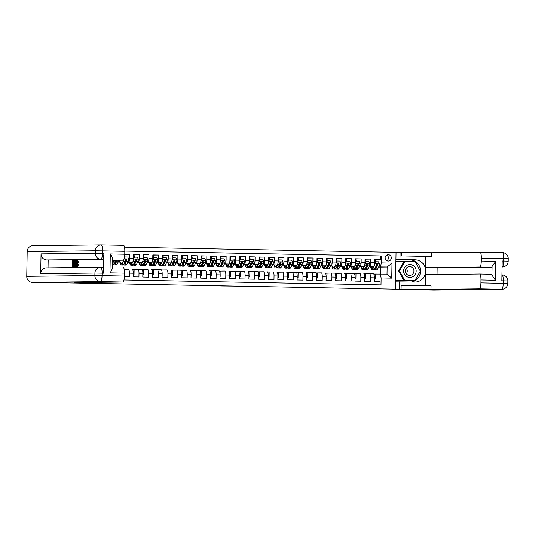 <?xml version="1.0" encoding="UTF-8"?>
<svg xmlns="http://www.w3.org/2000/svg" width="535" height="535" viewBox="0 0 535 535"><rect width="100%" height="100%" fill="white"/><g stroke="black" fill="none" stroke-linecap="round" stroke-linejoin="round"><path stroke-width="0.8" d="M223.309 285.891L207.446 285.717L223.309 285.891M388.296 254.673A3.177 3.09 89.3 0 0 385.153 257.837A3.177 3.09 89.3 0 0 388.276 261.026A3.177 3.09 89.3 0 0 391.326 257.863A3.177 3.09 89.3 0 0 388.296 254.673M264.972 286.727L250.106 286.533L264.972 286.68M86.409 283.269L418.979 289.629L86.409 283.262M237.848 286.165L220.654 285.964L237.848 286.165M240.676 286.212L252.594 286.446L240.676 286.212M374.908 259.335L380.485 259.268L374.701 259.161L374.634 262.779L370.775 262.705A3.966 0.93 91.1 0 1 369.779 266.684L369.056 266.691M365.265 259.147L370.842 259.087L365.051 258.973L364.99 262.598L361.132 262.524A3.966 0.93 91.1 0 1 360.135 266.504L359.406 266.51M355.614 258.967L361.192 258.9L355.407 258.793L355.34 262.411L351.482 262.337A3.966 0.93 91.1 0 1 350.485 266.316L349.763 266.323M345.971 258.779L351.548 258.713L345.757 258.606L345.697 262.224L341.838 262.15A3.966 0.93 91.1 0 1 340.842 266.129L340.113 266.142M336.321 258.599L341.898 258.532L336.114 258.418L336.047 262.043L332.188 261.969A3.966 0.93 91.1 0 1 331.192 265.948L330.469 265.955M326.678 258.412L332.255 258.345L326.464 258.238L326.403 261.856L322.545 261.782A3.966 0.93 91.1 0 1 321.548 265.761L320.826 265.768M317.028 258.224L322.605 258.164L316.82 258.051L316.753 261.675L312.895 261.602A3.966 0.93 91.1 0 1 311.898 265.581L311.176 265.587M307.384 258.044L312.962 257.977L307.17 257.87L307.11 261.488L303.251 261.414A3.966 0.93 91.1 0 1 302.255 265.393L301.533 265.4M297.734 257.857L303.312 257.796L297.527 257.683L297.46 261.301L293.601 261.227A3.966 0.93 91.1 0 1 292.605 265.206L291.883 265.22M288.091 257.676L293.668 257.609L287.877 257.495L287.817 261.12L283.958 261.047A3.966 0.93 91.1 0 1 282.962 265.026L282.239 265.032M278.441 257.489L284.018 257.422L278.233 257.315L278.167 260.933L274.308 260.859A3.966 0.93 91.1 0 1 273.318 264.838L272.589 264.845M268.797 257.302L274.375 257.241L268.583 257.128L268.523 260.752L264.664 260.679A3.966 0.93 91.1 0 1 263.668 264.658L262.946 264.664M259.147 257.121L264.725 257.054L258.94 256.947L258.88 260.565L255.021 260.491A3.966 0.93 91.1 0 1 254.025 264.471L253.296 264.477M249.504 256.934L255.081 256.874L249.29 256.76L249.23 260.378L245.371 260.304A3.966 0.93 91.1 0 1 244.375 264.283L243.652 264.297M239.854 256.753L245.431 256.686L239.647 256.573L239.586 260.197L235.728 260.124A3.966 0.93 91.1 0 1 234.731 264.103L234.002 264.109M230.21 256.566L235.788 256.499L230.003 256.392L229.936 260.01L226.078 259.936A3.966 0.93 91.1 0 1 225.081 263.915L224.359 263.922M220.56 256.379L226.144 256.318L220.353 256.205L220.293 259.829L216.434 259.756A3.966 0.93 91.1 0 1 215.438 263.735L214.709 263.742M210.917 256.198L216.494 256.131L210.71 256.024L210.643 259.642L206.784 259.569A3.966 0.93 91.1 0 1 205.788 263.548L205.065 263.554M201.267 256.011L206.851 255.951L201.06 255.837L200.999 259.455L197.141 259.381A3.966 0.93 91.1 0 1 196.144 263.36L195.415 263.374M191.624 255.83L197.201 255.763L191.416 255.65L191.349 259.274L187.491 259.201A3.966 0.93 91.1 0 1 186.494 263.18L185.772 263.187M181.974 255.643L187.558 255.576L181.766 255.469L181.706 259.087L177.847 259.014A3.966 0.93 91.1 0 1 176.851 262.993L176.122 262.999M172.33 255.456L177.908 255.396L172.123 255.282L172.056 258.907L168.197 258.833A3.966 0.93 91.1 0 1 167.201 262.812L166.479 262.819M162.687 255.275L168.264 255.208L162.473 255.101L162.413 258.719L158.554 258.646A3.966 0.93 91.1 0 1 157.557 262.625L156.829 262.632M153.037 255.088L158.614 255.028L152.829 254.914L152.763 258.532L148.904 258.459A3.966 0.93 91.1 0 1 147.907 262.438L147.185 262.451M143.393 254.907L148.971 254.841L143.179 254.727L143.119 258.351L139.261 258.278A3.966 0.93 91.1 0 1 138.264 262.257L137.535 262.264M133.743 254.72L139.321 254.653L133.536 254.546L133.469 258.164L129.61 258.091A3.966 0.93 91.1 0 1 128.614 262.07L127.892 262.076M124.762 254.526L129.677 254.473L124.762 254.379M124.367 276.702L129.283 276.796L129.35 273.171A3.966 0.93 91.1 0 0 128.5 269.212A3.966 0.93 91.1 0 1 128.5 269.212L124.167 269.265M132.359 269.286L132.352 269.286A3.966 0.93 -88.9 0 0 132.352 269.286A3.966 0.93 -88.9 0 1 133.208 273.245L133.141 276.869L138.933 276.976L138.993 273.358A3.966 0.93 91.1 0 0 138.144 269.399A3.966 0.93 91.1 0 1 138.144 269.399L132.62 269.466M138.15 269.399L141.996 269.473A3.966 0.93 -88.9 0 0 141.996 269.473A3.966 0.93 -88.9 0 1 142.852 273.432L142.791 277.05L148.576 277.163L148.643 273.539A3.966 0.93 91.1 0 0 147.794 269.587A3.966 0.93 91.1 0 1 147.794 269.587L142.27 269.647M151.652 269.66L151.646 269.66A3.966 0.93 -88.9 0 0 151.646 269.66A3.966 0.93 -88.9 0 1 152.502 273.612L152.435 277.237L158.226 277.344L158.286 273.726A3.966 0.93 91.1 0 0 157.437 269.767A3.966 0.93 91.1 0 1 157.437 269.767L151.913 269.834M157.444 269.767L161.289 269.841A3.966 0.93 -88.9 0 0 161.289 269.841A3.966 0.93 -88.9 0 1 162.145 273.8L162.085 277.418L167.87 277.531L167.936 273.913A3.966 0.93 91.1 0 0 167.087 269.954A3.966 0.93 91.1 0 1 167.087 269.954L161.563 270.014M170.946 270.028L170.939 270.028A3.966 0.93 -88.9 0 0 170.939 270.028A3.966 0.93 -88.9 0 1 171.795 273.987L171.728 277.605L177.52 277.718L177.58 274.094A3.966 0.93 91.1 0 0 176.731 270.135A3.966 0.93 91.1 0 1 176.731 270.135L171.207 270.202M176.737 270.135L180.583 270.208A3.966 0.93 -88.9 0 0 180.583 270.208A3.966 0.93 -88.9 0 1 181.439 274.167L181.378 277.792L187.163 277.899L187.23 274.281A3.966 0.93 91.1 0 0 186.381 270.322A3.966 0.93 91.1 0 1 186.381 270.322L180.857 270.382M190.239 270.396L190.233 270.396A3.966 0.93 -88.9 0 0 190.233 270.396A3.966 0.93 -88.9 0 1 191.089 274.355L191.022 277.973L196.813 278.086L196.873 274.462A3.966 0.93 91.1 0 0 196.024 270.509A3.966 0.93 91.1 0 1 196.024 270.509L190.5 270.57M196.031 270.509L199.876 270.583A3.966 0.93 -88.9 0 0 199.876 270.583A3.966 0.93 -88.9 0 1 200.732 274.535L200.672 278.16L206.457 278.267L206.523 274.649A3.966 0.93 91.1 0 0 205.674 270.69A3.966 0.93 91.1 0 1 205.674 270.69L200.15 270.757M209.533 270.763L209.526 270.763A3.966 0.93 -88.9 0 0 209.526 270.763A3.966 0.93 -88.9 0 1 210.382 274.722L210.315 278.34L216.107 278.454L216.167 274.829A3.966 0.93 91.1 0 0 215.317 270.877A3.966 0.93 91.1 0 1 215.317 270.877L209.794 270.937M215.324 270.877L219.169 270.951A3.966 0.93 -88.9 0 0 219.169 270.951A3.966 0.93 -88.9 0 1 220.025 274.91L219.965 278.528L225.75 278.641L225.817 275.017A3.966 0.93 91.1 0 0 224.961 271.058A3.966 0.93 91.1 0 1 224.961 271.058L219.444 271.125M228.82 271.131L228.813 271.131A3.966 0.93 -88.9 0 0 228.813 271.131A3.966 0.93 -88.9 0 1 229.675 275.09L229.609 278.715L235.4 278.822L235.46 275.204A3.966 0.93 91.1 0 0 234.611 271.245A3.966 0.93 91.1 0 1 234.611 271.245L229.087 271.305M234.618 271.245L238.463 271.319A3.966 0.93 -88.9 0 0 238.463 271.319A3.966 0.93 -88.9 0 1 239.319 275.278L239.259 278.895L245.043 279.009L245.11 275.385A3.966 0.93 91.1 0 0 244.254 271.432A3.966 0.93 91.1 0 0 244.248 271.426L238.737 271.492M248.113 271.506L248.106 271.506A3.966 0.93 -88.9 0 0 248.106 271.506A3.966 0.93 -88.9 0 1 248.969 275.458L248.902 279.083L254.693 279.19L254.754 275.572A3.966 0.93 91.1 0 0 253.904 271.613A3.966 0.93 91.1 0 1 253.904 271.613L248.38 271.68M253.911 271.613L257.756 271.686A3.966 0.93 -88.9 0 0 257.756 271.686A3.966 0.93 -88.9 0 1 258.612 275.645L258.552 279.263L264.337 279.377L264.404 275.752A3.966 0.93 91.1 0 0 263.548 271.8A3.966 0.93 91.1 0 1 263.548 271.8L258.024 271.86M267.406 271.874L267.4 271.874A3.966 0.93 -88.9 0 0 267.4 271.874A3.966 0.93 -88.9 0 1 268.262 275.833L268.195 279.451L273.987 279.564L274.047 275.94A3.966 0.93 91.1 0 0 273.198 271.981A3.966 0.93 91.1 0 1 273.198 271.981L267.674 272.048M273.204 271.981L277.05 272.054A3.966 0.93 -88.9 0 0 277.05 272.054A3.966 0.93 -88.9 0 1 277.906 276.013L277.846 279.638L283.63 279.745L283.697 276.127A3.966 0.93 91.1 0 0 282.841 272.168A3.966 0.93 91.1 0 1 282.841 272.168L277.317 272.228M286.7 272.241L286.693 272.241A3.966 0.93 -88.9 0 0 286.693 272.241A3.966 0.93 -88.9 0 1 287.556 276.2L287.489 279.818L293.28 279.932L293.34 276.307A3.966 0.93 91.1 0 0 292.491 272.348A3.966 0.93 91.1 0 1 292.491 272.348L286.967 272.415M292.498 272.355L296.343 272.429A3.966 0.93 -88.9 0 0 296.343 272.429A3.966 0.93 -88.9 0 1 297.199 276.381L297.139 280.006L302.924 280.113L302.991 276.495A3.966 0.93 91.1 0 0 302.135 272.536A3.966 0.93 91.1 0 1 302.135 272.536L296.611 272.603M305.993 272.609L305.987 272.609A3.966 0.93 -88.9 0 0 305.987 272.609A3.966 0.93 -88.9 0 1 306.849 276.568L306.782 280.186L312.574 280.3L312.634 276.675A3.966 0.93 91.1 0 0 311.785 272.723A3.966 0.93 91.1 0 1 311.785 272.723L306.261 272.783M311.791 272.723L315.637 272.796A3.966 0.93 -88.9 0 0 315.637 272.796A3.966 0.93 -88.9 0 1 316.493 276.749L316.432 280.373L322.217 280.487L322.284 276.862A3.966 0.93 91.1 0 0 321.428 272.903A3.966 0.93 91.1 0 1 321.428 272.903L315.904 272.97M325.287 272.977L325.28 272.977A3.966 0.93 -88.9 0 0 325.28 272.977A3.966 0.93 -88.9 0 1 326.143 276.936L326.076 280.561L331.867 280.668L331.927 277.05A3.966 0.93 91.1 0 0 331.078 273.091A3.966 0.93 91.1 0 1 331.078 273.091L325.554 273.151M331.085 273.091L334.93 273.164A3.966 0.93 -88.9 0 0 334.93 273.164A3.966 0.93 -88.9 0 1 335.786 277.123L335.726 280.741L341.511 280.855L341.571 277.23A3.966 0.93 91.1 0 0 340.721 273.271A3.966 0.93 91.1 0 1 340.721 273.271L335.198 273.338M344.58 273.352L344.573 273.352A3.966 0.93 -88.9 0 0 344.573 273.352A3.966 0.93 -88.9 0 1 345.429 277.304L345.369 280.928L351.161 281.036L351.221 277.418A3.966 0.93 91.1 0 0 350.371 273.459A3.966 0.93 91.1 0 1 350.371 273.459L344.848 273.525M350.378 273.459L354.223 273.532A3.966 0.93 -88.9 0 0 354.223 273.532A3.966 0.93 -88.9 0 1 355.079 277.491L355.013 281.109L360.804 281.223L360.864 277.598A3.966 0.93 91.1 0 0 360.015 273.646A3.966 0.93 91.1 0 1 360.015 273.646L354.491 273.706M363.874 273.719L363.867 273.719A3.966 0.93 -88.9 0 0 363.867 273.719A3.966 0.93 -88.9 0 1 364.723 277.672L364.663 281.296L370.447 281.41L370.514 277.785A3.966 0.93 91.1 0 0 369.665 273.826A3.966 0.93 91.1 0 1 369.665 273.826L364.141 273.893M374.634 262.779A3.966 0.93 -88.9 0 1 373.637 266.758L368.996 266.811M364.99 262.598A3.966 0.93 -88.9 0 1 363.994 266.577L359.353 266.631M355.34 262.411A3.966 0.93 -88.9 0 1 354.344 266.39L349.703 266.443M345.697 262.224A3.966 0.93 -88.9 0 1 344.701 266.203L340.059 266.256M336.047 262.043A3.966 0.93 -88.9 0 1 335.05 266.022L330.409 266.076M326.403 261.856A3.966 0.93 -88.9 0 1 325.407 265.835L320.766 265.888M316.753 261.675A3.966 0.93 -88.9 0 1 315.757 265.654L311.116 265.708M307.11 261.488A3.966 0.93 -88.9 0 1 306.114 265.467L301.472 265.52M297.46 261.301A3.966 0.93 -88.9 0 1 296.464 265.28L291.829 265.333M287.817 261.12A3.966 0.93 -88.9 0 1 286.82 265.099L282.179 265.153M278.167 260.933A3.966 0.93 -88.9 0 1 277.177 264.912L272.536 264.965M268.523 260.752A3.966 0.93 -88.9 0 1 267.527 264.731L262.886 264.785M258.88 260.565A3.966 0.93 -88.9 0 1 257.883 264.544L253.242 264.598M249.23 260.378A3.966 0.93 -88.9 0 1 248.233 264.357L243.592 264.41M239.586 260.197A3.966 0.93 -88.9 0 1 238.59 264.176L233.949 264.23M229.936 260.01A3.966 0.93 -88.9 0 1 228.94 263.989L224.299 264.043M220.293 259.829A3.966 0.93 -88.9 0 1 219.297 263.808L214.655 263.862M210.643 259.642A3.966 0.93 -88.9 0 1 209.646 263.621L205.005 263.675M200.999 259.455A3.966 0.93 -88.9 0 1 200.003 263.434L195.362 263.494M191.349 259.274A3.966 0.93 -88.9 0 1 190.353 263.253L185.712 263.307M181.706 259.087A3.966 0.93 -88.9 0 1 180.71 263.066L176.068 263.12M172.056 258.907A3.966 0.93 -88.9 0 1 171.06 262.886L166.418 262.939M162.413 258.719A3.966 0.93 -88.9 0 1 161.416 262.698L156.775 262.752M152.763 258.532A3.966 0.93 -88.9 0 1 151.766 262.511L147.125 262.571M143.119 258.351A3.966 0.93 -88.9 0 1 142.123 262.331L137.482 262.384M133.469 258.164A3.966 0.93 -88.9 0 1 132.473 262.143L127.832 262.197M119.753 260.211A3.966 0.93 91.1 0 1 118.971 261.889L118.242 261.896M123.672 259.923A3.966 0.93 -88.9 0 1 122.829 261.963L118.188 262.016M124.501 247.15L396.054 252.339L395.412 289.047M380.485 259.268L380.545 255.944L381.515 255.937L124.822 251.022M381.515 255.937L381.395 262.879L392.008 263.08L391.747 278.16L381.134 277.959L381.014 284.901L123.98 279.986M113.928 260.277A3.966 0.93 91.1 0 1 113.179 261.775L112.444 261.782L112.43 262.478M380.037 284.887L380.097 281.591L374.306 281.484L374.373 277.859A3.966 0.93 -88.9 0 0 373.524 273.9A3.966 0.93 -88.9 0 0 373.517 273.9L369.672 273.826M129.677 254.473L129.61 258.091M139.321 254.653L139.261 258.278M148.971 254.841L148.904 258.459M158.614 255.028L158.554 258.646M168.264 255.208L168.197 258.833M177.908 255.396L177.847 259.014M187.558 255.576L187.491 259.201M197.201 255.763L197.141 259.381M206.851 255.951L206.784 259.569M216.494 256.131L216.434 259.756M226.144 256.318L226.078 259.936M235.788 256.499L235.728 260.124M245.431 256.686L245.371 260.304M255.081 256.874L255.021 260.491M264.725 257.054L264.664 260.679M274.375 257.241L274.308 260.859M284.018 257.422L283.958 261.047M293.668 257.609L293.601 261.227M303.312 257.796L303.251 261.414M312.962 257.977L312.895 261.602M322.605 258.164L322.545 261.782M332.255 258.345L332.188 261.969M341.898 258.532L341.838 262.15M351.548 258.713L351.482 262.337M361.192 258.9L361.132 262.524M370.842 259.087L370.775 262.705M380.545 255.944L124.822 251.055M380.311 274L380.432 267.065L387.153 266.985L378.7 266.878M380.432 267.065L378.626 267.032M373.784 274.074L387.026 274.127L387.153 266.985L392.008 263.08M124.18 269.352L124.434 272.108M122.201 262.411A6.3 1.471 -88.9 0 1 122.087 261.969L122.408 261.976M132.66 269.52L134.124 269.546L134.038 274.555L133.188 274.535M133.182 274.562L134.038 274.555M131.844 262.598A6.3 1.471 -88.9 0 1 131.73 262.157L131.563 263.187A6.3 1.471 91.1 0 1 130.881 263.862A6.3 1.471 91.1 0 1 129.911 262.177M142.303 269.7L143.775 269.727L143.688 274.736L142.832 274.722M142.832 274.749L143.688 274.736M141.494 262.779A6.3 1.471 -88.9 0 1 141.38 262.337L141.207 263.367A6.3 1.471 91.1 0 1 140.524 264.049A6.3 1.471 91.1 0 1 139.561 262.357M151.953 269.887L153.418 269.914L153.331 274.923L152.482 274.91L153.331 274.923M151.137 262.966A6.3 1.471 -88.9 0 1 151.024 262.524L150.857 263.554A6.3 1.471 91.1 0 1 150.174 264.236A6.3 1.471 91.1 0 1 149.205 262.545M161.597 270.068L163.068 270.101L162.981 275.11L162.125 275.09M162.125 275.117L162.981 275.11M160.788 263.146A6.3 1.471 -88.9 0 1 160.674 262.705L160.5 263.742A6.3 1.471 91.1 0 1 159.818 264.417A6.3 1.471 91.1 0 1 158.855 262.732M171.247 270.255L172.711 270.282L172.624 275.291L171.768 275.278L172.624 275.291M170.431 263.334A6.3 1.471 -88.9 0 1 170.317 262.892L170.15 263.922A6.3 1.471 91.1 0 1 169.468 264.604A6.3 1.471 91.1 0 1 168.498 262.912M180.89 270.442L182.361 270.469L182.274 275.478L181.418 275.458M181.418 275.485L182.274 275.478M180.081 263.514A6.3 1.471 -88.9 0 1 179.967 263.08L179.793 264.109A6.3 1.471 91.1 0 1 179.111 264.785A6.3 1.471 91.1 0 1 178.148 263.1M190.54 270.623L192.005 270.65L191.918 275.659L191.062 275.645L191.918 275.659M189.724 263.701A6.3 1.471 -88.9 0 1 189.611 263.26L189.443 264.29A6.3 1.471 91.1 0 1 188.755 264.972A6.3 1.471 91.1 0 1 187.792 263.28M200.184 270.81L201.655 270.837L201.568 275.846L200.712 275.833M200.712 275.859L201.568 275.846M199.368 263.889A6.3 1.471 -88.9 0 1 199.261 263.447L199.087 264.477A6.3 1.471 91.1 0 1 198.405 265.159A6.3 1.471 91.1 0 1 197.442 263.467M209.834 270.991L211.298 271.024L211.211 276.033L210.355 276.013L211.211 276.033M209.018 264.069A6.3 1.471 -88.9 0 1 208.904 263.628L208.737 264.664A6.3 1.471 91.1 0 1 208.048 265.34A6.3 1.471 91.1 0 1 207.085 263.648M219.477 271.178L220.948 271.205L220.861 276.214L220.005 276.2M220.005 276.227L220.861 276.214M218.661 264.257A6.3 1.471 -88.9 0 1 218.554 263.815L218.38 264.845A6.3 1.471 91.1 0 1 217.698 265.527A6.3 1.471 91.1 0 1 216.735 263.835M229.127 271.359L230.592 271.392L230.505 276.401L229.649 276.381L230.505 276.401M228.311 264.437A6.3 1.471 -88.9 0 1 228.198 264.002L228.519 264.009M238.77 271.546L240.242 271.573L240.155 276.582L239.299 276.568M239.299 276.595L240.155 276.582M237.955 264.624A6.3 1.471 -88.9 0 1 237.848 264.183L237.674 265.213A6.3 1.471 91.1 0 1 236.992 265.895A6.3 1.471 91.1 0 1 236.029 264.203M248.421 271.733L249.885 271.76L249.798 276.769L248.942 276.755M248.942 276.782L249.798 276.769M247.605 264.812A6.3 1.471 -88.9 0 1 247.491 264.37L247.812 264.377M258.064 271.914L259.535 271.94L259.448 276.956L258.592 276.936M258.592 276.963L259.448 276.956M257.248 264.992A6.3 1.471 -88.9 0 1 257.141 264.551L256.967 265.587A6.3 1.471 91.1 0 1 256.285 266.263A6.3 1.471 91.1 0 1 255.315 264.571M267.707 272.101L269.179 272.128L269.092 277.137L268.236 277.123M268.236 277.15L269.092 277.137M266.898 265.179A6.3 1.471 -88.9 0 1 266.784 264.738L267.105 264.745M277.357 272.282L278.829 272.315L278.742 277.324L277.886 277.304M277.886 277.331L278.742 277.324M276.541 265.36A6.3 1.471 -88.9 0 1 276.435 264.925L276.261 265.955A6.3 1.471 91.1 0 1 275.578 266.631A6.3 1.471 91.1 0 1 274.609 264.945M287.001 272.469L288.472 272.496L288.385 277.504L287.529 277.491M287.529 277.518L288.385 277.504M286.192 265.547A6.3 1.471 -88.9 0 1 286.078 265.106L286.399 265.113M296.651 272.656L298.122 272.683L298.035 277.692L297.179 277.678M297.179 277.705L298.035 277.692M295.835 265.734A6.3 1.471 -88.9 0 1 295.728 265.293L295.554 266.323A6.3 1.471 91.1 0 1 294.872 267.005A6.3 1.471 91.1 0 1 293.902 265.313M306.294 272.837L307.765 272.863L307.678 277.879L306.822 277.859M306.822 277.886L307.678 277.879M305.485 265.915A6.3 1.471 -88.9 0 1 305.371 265.474L305.692 265.48M315.944 273.024L317.415 273.051L317.329 278.06L316.473 278.046M316.473 278.073L317.329 278.06M315.128 266.102A6.3 1.471 -88.9 0 1 315.015 265.661L314.847 266.691A6.3 1.471 91.1 0 1 314.165 267.373A6.3 1.471 91.1 0 1 313.196 265.681M325.588 273.204L327.059 273.238L326.972 278.247L326.116 278.227M326.116 278.253L326.972 278.247M335.238 273.392L336.709 273.418L336.615 278.427L335.766 278.414M335.766 278.441L336.615 278.427M334.422 266.47A6.3 1.471 -88.9 0 1 334.308 266.029L334.141 267.059A6.3 1.471 91.1 0 1 333.459 267.741A6.3 1.471 91.1 0 1 332.489 266.049M344.881 273.579L346.352 273.606L346.265 278.615L345.409 278.601M345.409 278.628L346.265 278.615M344.072 266.657A6.3 1.471 -88.9 0 1 343.958 266.216L344.279 266.223M354.531 273.76L356.002 273.786L355.909 278.802L355.059 278.782M355.059 278.809L355.909 278.802M353.715 266.838A6.3 1.471 -88.9 0 1 353.602 266.397L353.434 267.433A6.3 1.471 91.1 0 1 352.752 268.109A6.3 1.471 91.1 0 1 351.783 266.417M364.174 273.947L365.646 273.974L365.559 278.982L364.703 278.969M364.703 278.996L365.559 278.982M363.365 267.025A6.3 1.471 -88.9 0 1 363.252 266.584L363.573 266.59M373.825 274.127L375.289 274.161L375.202 279.17L374.353 279.15M381.134 277.959L380.278 274M374.346 279.176L375.202 279.17M380.398 266.858L381.395 262.879M373.009 267.206A6.3 1.471 -88.9 0 1 372.895 266.764L372.728 267.801A6.3 1.471 91.1 0 1 372.046 268.476A6.3 1.471 91.1 0 1 371.076 266.791M391.747 278.16L387.026 274.127M386.825 260.672A3.177 3.09 89.3 0 0 386.758 255.061M226.673 285.957L222.239 285.991L226.673 285.957M245.184 286.332L239.138 286.245L245.184 286.332M413.14 265.474A6.447 6.273 89.3 0 0 404.534 267.667A6.447 6.273 89.3 0 0 406.674 276.521A6.447 6.273 89.3 0 0 415.28 274.328A6.447 6.273 89.3 0 0 413.14 265.474M411.85 267.219A4.414 4.293 89.3 0 0 405.49 269.841A4.414 4.293 89.3 0 0 409.683 275.418A4.414 4.293 89.3 0 0 411.85 267.219M414.953 280.373L403.611 280.186L398.568 270.81L403.938 261.635L415.28 261.822L420.323 271.198L414.953 280.373L404.54 280.173L399.491 270.797L404.861 261.622M403.611 280.186L404.54 280.173M398.568 270.81L399.491 270.797M406.266 268.262A4.414 4.293 -90.7 0 1 406.326 273.813M77.087 260.512L77.863 260.525L78.364 262.25L77.394 262.417L77.067 261.2L76.592 263.521L76.98 265.928L77.588 264.631L76.986 266.617C76.565 266.463 76.365 265.434 76.398 263.528C76.438 261.695 76.665 260.692 77.087 260.512L77.595 262.237L77.381 264.658M77.394 264.437L78.357 264.644L77.756 266.631L76.986 266.617M76.003 265.775L75.923 266.577L74.94 266.564L75.596 260.605L76.264 266.55L75.93 264.725L75.341 264.731L74.94 266.564M75.816 260.605L76.592 260.619L76.639 261.227M73.542 260.632L73.529 261.314L72.747 261.327L72.713 263.16L73.442 263.146L73.435 263.835L72.7 263.842L72.666 265.902L73.489 265.895L73.476 266.584L74.245 266.597L73.228 266.611L72.459 266.59L72.559 260.639L73.843 260.632M73.83 261.334L73.489 263.146M73.435 263.835L73.79 263.842L73.435 265.895M103.543 273.198L102.098 273.171A5.952 1.391 -88.9 0 0 100.821 267.233L102.259 267.259A5.952 1.391 91.1 0 1 102.265 267.259A5.952 1.391 91.1 0 1 103.543 273.198L103.89 253.356A5.952 1.391 91.1 0 1 102.399 259.328L46.726 259.93A5.952 5.791 -90.7 0 1 41.041 253.864L40.693 273.706A5.952 5.791 -90.7 0 1 46.418 267.861L100.64 267.233A5.952 5.791 89.3 0 0 94.916 273.077L40.693 273.706M48.036 267.848L48.177 259.957L102.399 259.328M75.114 266.57L73.743 266.577L73.843 260.625L74.76 261.127L74.933 263.554C74.9 265.46 74.673 266.463 74.238 266.57L73.743 266.577M74.358 260.619L75.335 260.719L75.535 261.16L74.76 261.127M58.389 282.727L86.316 283.262L94.427 283.169L74.459 282.607L122.889 282.045L100.56 281.617L32.434 282.413L58.389 282.727M94.427 283.169L94.441 282.38M112.256 267.781C112.317 269.172 111.554 270.864 109.969 272.877L110.297 253.924L124.769 254.205L124.815 251.276L102.486 250.848L102.446 253.329L103.89 253.356M124.769 254.205A5.952 1.391 91.1 0 1 123.271 260.171L112.477 259.963M112.47 260.298L123.271 260.171M41.041 253.864L95.263 253.236L95.31 250.754L102.486 250.848A5.952 1.391 -88.9 0 0 101.209 244.916L123.531 245.338A5.952 1.391 91.1 0 1 123.545 245.338A5.952 1.391 91.1 0 1 124.815 251.276M32.434 282.413A5.952 5.791 -90.7 0 1 26.75 276.348L27.185 251.544A5.952 5.791 -90.7 0 1 32.902 245.705L101.028 244.91A5.952 5.791 89.3 0 0 95.31 250.754L27.185 251.544M123.157 267.212L123.15 267.212A5.952 1.391 91.1 0 1 123.157 267.212A5.952 1.391 91.1 0 1 124.434 273.151L109.969 272.877M26.75 276.348L94.876 275.558L94.916 273.077L102.098 273.171L102.051 275.652L124.387 276.08L124.434 273.151M124.387 276.08A5.952 1.391 91.1 0 1 122.889 282.045M48.177 259.957L46.726 259.93M110.297 253.924C111.815 255.991 112.517 257.736 112.403 259.147M73.476 266.584L72.459 266.59M72.7 263.842L73.476 263.855M73.442 263.146L73.803 263.153M72.747 261.327L73.516 261.341M73.95 265.888L74.572 265.46L74.739 263.548L74.311 261.307L73.95 265.888M74.238 266.57L75.014 266.584M74.933 263.554L75.275 263.561M74.031 261.307L74.405 261.314M75.582 262.391L75.408 264.043L75.883 264.036L75.769 262.397M75.147 266.564L75.923 266.577M75.341 264.731L75.937 264.738M76.592 263.521L77.361 263.534M77.595 262.237L78.364 262.25M77.588 264.631L78.357 264.644M396.054 252.346L431.638 252.727L480.069 252.159A5.952 1.391 -88.9 0 1 480.082 252.159L502.412 252.587A5.952 1.391 91.1 0 1 502.412 252.587A5.952 5.952 0 0 1 508.25 258.646L481.353 258.097A5.952 1.391 -88.9 0 0 480.082 252.159L502.398 252.587A5.952 1.391 91.1 0 1 503.689 258.525L503.642 261.006L502.198 260.98L501.85 280.822L503.301 280.848L503.254 283.329A5.952 1.391 91.1 0 1 501.763 289.295L479.427 288.867A5.952 1.391 -88.9 0 0 480.925 282.901L507.815 283.45A5.952 5.952 0 0 1 501.93 289.295A5.952 5.791 89.3 0 1 501.763 289.295L433.638 290.084L413.475 289.702L391.339 289.101L431.003 289.428L479.427 288.867M395.539 281.858L414.672 282.099A11.161 10.854 89.3 0 0 425.72 270.984A11.161 10.854 89.3 0 0 415.06 259.783L399.966 259.488L400.093 252.299M399.578 281.811L399.451 289.007M479.708 274.04L491.264 274.261A5.952 1.391 91.1 0 1 491.27 274.261A5.952 1.391 91.1 0 1 491.946 275.05L492.093 266.41L495.778 261.301L495.443 280.253L480.972 279.972A5.952 1.391 -88.9 0 0 479.694 274.034L425.465 274.669L425.271 285.837M437.048 274.535L437.162 267.841L425.586 267.62L479.808 266.992A5.952 1.391 -88.9 0 0 481.306 261.026L495.778 261.301M425.786 256.365L401.671 255.904L431.578 256.298L425.786 256.365L425.586 267.62M480.972 279.972L480.925 282.901M479.694 274.034A5.952 1.391 -88.9 0 0 479.688 274.034L491.27 274.261M501.93 289.295L433.811 290.09A5.952 5.791 -90.7 0 1 433.638 290.084M395.927 259.535L399.966 259.488M481.353 258.097L481.306 261.026M492.093 266.41A5.952 1.391 91.1 0 1 491.384 267.212L479.808 266.992M437.162 267.841L491.384 267.212M401.089 289.034L401.15 285.463L431.063 285.857L431.003 289.428M495.443 280.253L491.946 275.05M395.927 259.575L409.87 259.843A11.161 10.854 -90.7 0 1 411.315 282.039M395.566 280.307L414.886 280.674L420.423 271.205L415.22 261.528L395.9 261.16M414.672 261.809L395.9 261.18M414.525 261.541L415.22 261.528M114.022 260.277A2.628 0.615 91.1 0 1 113.801 261.006L112.403 263.922M118.877 260.224A2.628 0.615 91.1 0 1 118.623 261.1L117.205 264.063A7.59 1.772 91.1 0 1 116.383 264.878L114.55 264.845A7.59 1.772 -88.9 0 0 115.373 264.022L116.79 261.067A2.628 0.615 -88.9 0 0 117.031 260.244M115.54 262.284A6.3 1.471 91.1 0 1 115.373 261.588M115.868 260.257A2.628 0.615 91.1 0 1 115.634 261.04L114.216 264.002A7.59 1.772 91.1 0 1 113.393 264.818L112.39 264.798M113.982 264.417A7.59 1.772 -88.9 0 0 114.55 264.845M112.444 261.796A6.3 1.471 -88.9 0 0 112.551 262.224M116.516 260.251L115.259 262.872A6.3 1.471 91.1 0 1 114.577 263.554A6.3 1.471 91.1 0 1 114.443 263.528M123.772 259.783A2.628 0.615 91.1 0 1 123.451 261.194L122.027 264.15A7.59 1.772 91.1 0 1 121.204 264.972A7.59 1.772 91.1 0 1 119.86 261.996M122.415 261.963L121.913 262.999A6.3 1.471 91.1 0 1 121.231 263.681A6.3 1.471 91.1 0 1 120.268 261.989M124.568 256.927L127.718 256.981L128.654 258.98A2.628 0.615 91.1 0 1 128.273 261.287L126.855 264.243A7.59 1.772 91.1 0 1 126.033 265.059L124.2 265.026A7.59 1.772 -88.9 0 0 125.023 264.21L126.441 261.247A2.628 0.615 -88.9 0 0 126.775 259.689L126.22 259.087L125.618 259.669A2.628 0.615 91.1 0 1 125.284 261.227L123.866 264.19A7.59 1.772 91.1 0 1 123.037 265.006L121.204 264.972M124.695 256.927A3.123 0.729 -88.9 0 0 124.648 256.232M125.19 262.464A6.3 1.471 91.1 0 1 125.023 261.769M124.829 256.92L124.448 257.669M123.625 264.598A7.59 1.772 -88.9 0 0 124.2 265.026M126.775 259.689L124.902 263.06A6.3 1.471 91.1 0 1 124.22 263.735A6.3 1.471 91.1 0 1 124.093 263.708M133.275 264.785A7.59 1.772 -88.9 0 0 133.844 265.213L135.676 265.246A7.59 1.772 91.1 0 0 136.499 264.43L137.916 261.468A2.628 0.615 91.1 0 0 138.297 259.167L137.368 257.161L134.472 257.108L133.476 259.074A2.628 0.615 91.1 0 1 133.095 261.374L131.677 264.337A7.59 1.772 91.1 0 1 130.854 265.153A7.59 1.772 91.1 0 1 129.51 262.177M134.338 257.108A3.123 0.729 -88.9 0 0 133.676 254.707A3.123 0.729 -88.9 0 0 133.67 254.707L133.67 254.707M134.833 262.652A6.3 1.471 91.1 0 1 134.666 261.956M133.462 258.512L134.472 257.108M133.844 265.213A7.59 1.772 -88.9 0 0 134.666 264.397L136.084 261.434A2.628 0.615 -88.9 0 0 136.425 259.876L135.863 259.268L135.268 259.856A2.628 0.615 91.1 0 1 134.927 261.414L133.509 264.37A7.59 1.772 91.1 0 1 132.687 265.186L130.854 265.153M136.425 259.876L134.552 263.24A6.3 1.471 91.1 0 1 133.87 263.922A6.3 1.471 91.1 0 1 133.737 263.895M142.919 264.965A7.59 1.772 -88.9 0 0 143.494 265.393L145.326 265.434A7.59 1.772 91.1 0 0 146.149 264.611L147.566 261.655A2.628 0.615 91.1 0 0 147.941 259.348L147.011 257.348L144.122 257.295L143.119 259.261A2.628 0.615 91.1 0 1 142.745 261.561L141.32 264.524A7.59 1.772 91.1 0 1 140.498 265.34A7.59 1.772 91.1 0 1 139.154 262.364M143.989 257.295A3.123 0.729 -88.9 0 0 143.326 254.894A3.123 0.729 -88.9 0 0 143.32 254.894L143.32 254.894M144.483 262.839A6.3 1.471 91.1 0 1 144.316 262.137M143.106 258.693L144.122 257.295M143.494 265.393A7.59 1.772 -88.9 0 0 144.316 264.578L145.734 261.622A2.628 0.615 -88.9 0 0 146.068 260.057L145.513 259.455L144.911 260.037A2.628 0.615 91.1 0 1 144.577 261.595L143.159 264.558A7.59 1.772 91.1 0 1 142.33 265.373L140.498 265.34M146.068 260.057L144.196 263.427A6.3 1.471 91.1 0 1 143.514 264.109A6.3 1.471 91.1 0 1 143.387 264.076M152.569 265.153A7.59 1.772 -88.9 0 0 153.137 265.581L154.969 265.614A7.59 1.772 91.1 0 0 155.792 264.798L157.21 261.836A2.628 0.615 91.1 0 0 157.591 259.535L156.661 257.536L153.766 257.475L152.769 259.442A2.628 0.615 91.1 0 1 152.388 261.749L150.97 264.705A7.59 1.772 91.1 0 1 150.148 265.52A7.59 1.772 91.1 0 1 148.804 262.551M153.632 257.475A3.123 0.729 -88.9 0 0 152.97 255.075A3.123 0.729 -88.9 0 0 152.963 255.075L152.963 255.075M154.127 263.019A6.3 1.471 91.1 0 1 153.96 262.324M152.756 258.88L153.766 257.475M153.137 265.581A7.59 1.772 -88.9 0 0 153.96 264.765L155.377 261.802A2.628 0.615 -88.9 0 0 155.718 260.244L155.157 259.635L154.561 260.224A2.628 0.615 91.1 0 1 154.22 261.782L152.803 264.738A7.59 1.772 91.1 0 1 151.98 265.561L150.148 265.52M155.718 260.244L153.846 263.615A6.3 1.471 91.1 0 1 153.164 264.29A6.3 1.471 91.1 0 1 153.03 264.263M162.212 265.34A7.59 1.772 -88.9 0 0 162.787 265.768L164.619 265.801A7.59 1.772 91.1 0 0 165.442 264.986L166.86 262.023A2.628 0.615 91.1 0 0 167.234 259.722L166.305 257.716L163.416 257.663L162.413 259.629A2.628 0.615 91.1 0 1 162.038 261.929L160.614 264.892A7.59 1.772 91.1 0 1 159.791 265.708A7.59 1.772 91.1 0 1 158.447 262.732M163.282 257.663A3.123 0.729 -88.9 0 0 162.62 255.262A3.123 0.729 -88.9 0 0 162.613 255.262L162.613 255.262M163.777 263.207A6.3 1.471 91.1 0 1 163.61 262.511M162.399 259.06L163.416 257.663M162.787 265.768A7.59 1.772 -88.9 0 0 163.61 264.945L165.027 261.989A2.628 0.615 -88.9 0 0 165.362 260.431L164.807 259.823L164.205 260.405A2.628 0.615 91.1 0 1 163.87 261.963L162.446 264.925A7.59 1.772 91.1 0 1 161.624 265.741L159.791 265.708M165.362 260.431L163.489 263.795A6.3 1.471 91.1 0 1 162.807 264.477A6.3 1.471 91.1 0 1 162.68 264.45M171.862 265.52A7.59 1.772 -88.9 0 0 172.43 265.948L174.263 265.982A7.59 1.772 91.1 0 0 175.085 265.166L176.503 262.21A2.628 0.615 91.1 0 0 176.884 259.903L175.955 257.903L173.059 257.843L172.063 259.809A2.628 0.615 91.1 0 1 171.681 262.117L170.264 265.072A7.59 1.772 91.1 0 1 169.441 265.895A7.59 1.772 91.1 0 1 168.097 262.919M172.925 257.85A3.123 0.729 -88.9 0 0 172.263 255.442A3.123 0.729 -88.9 0 0 172.257 255.442L172.257 255.442M173.42 263.387A6.3 1.471 91.1 0 1 173.253 262.692M172.049 259.248L173.059 257.843M172.43 265.948A7.59 1.772 -88.9 0 0 173.253 265.133L174.671 262.17A2.628 0.615 -88.9 0 0 175.012 260.612L174.45 260.01L173.855 260.592A2.628 0.615 91.1 0 1 173.514 262.15L172.096 265.113A7.59 1.772 91.1 0 1 171.274 265.928L169.441 265.895M175.012 260.612L173.139 263.982A6.3 1.471 91.1 0 1 172.457 264.658A6.3 1.471 91.1 0 1 172.323 264.631M181.505 265.708A7.59 1.772 -88.9 0 0 182.074 266.136L183.913 266.169A7.59 1.772 91.1 0 0 184.736 265.353L186.153 262.391A2.628 0.615 91.1 0 0 186.528 260.09L185.598 258.084L182.709 258.03L181.706 259.997A2.628 0.615 91.1 0 1 181.332 262.297L179.907 265.26A7.59 1.772 91.1 0 1 179.085 266.076A7.59 1.772 91.1 0 1 177.74 263.1M182.575 258.03A3.123 0.729 -88.9 0 0 181.913 255.63A3.123 0.729 -88.9 0 0 181.907 255.63L181.907 255.63M183.07 263.574A6.3 1.471 91.1 0 1 182.903 262.879M181.693 259.435L182.709 258.03M182.074 266.136A7.59 1.772 -88.9 0 0 182.903 265.313L184.321 262.357A2.628 0.615 -88.9 0 0 184.655 260.799L184.1 260.191L183.498 260.779A2.628 0.615 91.1 0 1 183.164 262.337L181.739 265.293A7.59 1.772 91.1 0 1 180.917 266.109L179.085 266.076M184.655 260.799L182.783 264.163A6.3 1.471 91.1 0 1 182.101 264.845A6.3 1.471 91.1 0 1 181.974 264.818M191.155 265.888A7.59 1.772 -88.9 0 0 191.724 266.316L193.556 266.356A7.59 1.772 91.1 0 0 194.379 265.534L195.797 262.578A2.628 0.615 91.1 0 0 196.178 260.271L195.248 258.271L192.353 258.218L191.356 260.184A2.628 0.615 91.1 0 1 190.975 262.484L189.557 265.447A7.59 1.772 91.1 0 1 188.735 266.263A7.59 1.772 91.1 0 1 187.39 263.287M192.219 258.218A3.123 0.729 -88.9 0 0 191.557 255.817A3.123 0.729 -88.9 0 0 191.55 255.817L191.55 255.817M192.714 263.762A6.3 1.471 91.1 0 1 192.547 263.06M191.343 259.615L192.353 258.218M191.724 266.316A7.59 1.772 -88.9 0 0 192.547 265.5L193.964 262.545A2.628 0.615 -88.9 0 0 194.305 260.98L193.744 260.378L193.142 260.96A2.628 0.615 91.1 0 1 192.807 262.518L191.39 265.48A7.59 1.772 91.1 0 1 190.567 266.296L188.735 266.263M194.305 260.98L192.433 264.35A6.3 1.471 91.1 0 1 191.751 265.032A6.3 1.471 91.1 0 1 191.617 264.999M200.799 266.076A7.59 1.772 -88.9 0 0 201.367 266.504L203.206 266.537A7.59 1.772 91.1 0 0 204.029 265.721L205.447 262.759A2.628 0.615 91.1 0 0 205.821 260.458L204.892 258.452L202.003 258.398L200.999 260.364A2.628 0.615 91.1 0 1 200.625 262.672L199.201 265.627A7.59 1.772 91.1 0 1 198.378 266.443A7.59 1.772 91.1 0 1 197.034 263.474M201.869 258.398A3.123 0.729 -88.9 0 0 201.207 255.998A3.123 0.729 -88.9 0 0 201.2 255.998L201.2 255.998M202.364 263.942A6.3 1.471 91.1 0 1 202.197 263.247M200.986 259.803L202.003 258.398M201.367 266.504A7.59 1.772 -88.9 0 0 202.19 265.688L203.614 262.725A2.628 0.615 -88.9 0 0 203.949 261.167L203.394 260.558L202.792 261.147A2.628 0.615 91.1 0 1 202.457 262.705L201.033 265.661A7.59 1.772 91.1 0 1 200.21 266.483L198.378 266.443M203.949 261.167L202.076 264.537A6.3 1.471 91.1 0 1 201.394 265.213A6.3 1.471 91.1 0 1 201.267 265.186M210.449 266.263A7.59 1.772 -88.9 0 0 211.017 266.691L212.85 266.724A7.59 1.772 91.1 0 0 213.672 265.908L215.09 262.946A2.628 0.615 91.1 0 0 215.471 260.645L214.542 258.639L211.646 258.586L210.65 260.552A2.628 0.615 91.1 0 1 210.268 262.852L208.851 265.815A7.59 1.772 91.1 0 1 208.028 266.631A7.59 1.772 91.1 0 1 206.684 263.655M211.512 258.586A3.123 0.729 -88.9 0 0 210.85 256.185A3.123 0.729 -88.9 0 0 210.843 256.185L210.843 256.185M212.007 264.129A6.3 1.471 91.1 0 1 211.84 263.427M210.636 259.983L211.646 258.586M211.017 266.691A7.59 1.772 -88.9 0 0 211.84 265.868L213.258 262.912A2.628 0.615 -88.9 0 0 213.599 261.354L213.037 260.746L212.435 261.327A2.628 0.615 91.1 0 1 212.101 262.886L210.683 265.848A7.59 1.772 91.1 0 1 209.86 266.664L208.028 266.631M213.599 261.354L211.726 264.718A6.3 1.471 91.1 0 1 211.044 265.4A6.3 1.471 91.1 0 1 210.91 265.373M220.092 266.443A7.59 1.772 -88.9 0 0 220.661 266.871L222.493 266.905A7.59 1.772 91.1 0 0 223.322 266.089L224.74 263.133A2.628 0.615 91.1 0 0 225.115 260.826L224.185 258.826L221.296 258.766L220.293 260.732A2.628 0.615 91.1 0 1 219.918 263.039L218.494 265.995A7.59 1.772 91.1 0 1 217.671 266.818A7.59 1.772 91.1 0 1 216.327 263.842M221.162 258.773A3.123 0.729 -88.9 0 0 220.5 256.365A3.123 0.729 -88.9 0 0 220.494 256.365L220.494 256.365M221.657 264.31A6.3 1.471 91.1 0 1 221.49 263.615M220.28 260.171L221.296 258.766M220.661 266.871A7.59 1.772 -88.9 0 0 221.483 266.055L222.908 263.093A2.628 0.615 -88.9 0 0 223.242 261.535L222.68 260.926L222.085 261.515A2.628 0.615 91.1 0 1 221.751 263.073L220.326 266.035A7.59 1.772 91.1 0 1 219.504 266.851L217.671 266.818M223.242 261.535L221.37 264.905A6.3 1.471 91.1 0 1 220.687 265.581A6.3 1.471 91.1 0 1 220.56 265.554M229.742 266.631A7.59 1.772 -88.9 0 0 230.311 267.059L232.143 267.092A7.59 1.772 91.1 0 0 232.966 266.276L234.383 263.314A2.628 0.615 91.1 0 0 234.765 261.013L233.835 259.007L230.939 258.953L229.943 260.92A2.628 0.615 91.1 0 1 229.562 263.22L228.144 266.183A7.59 1.772 91.1 0 1 227.321 266.998A7.59 1.772 91.1 0 1 225.977 264.022M228.525 263.996L228.03 265.032A6.3 1.471 91.1 0 1 227.342 265.708A6.3 1.471 91.1 0 1 226.379 264.022M230.806 258.953A3.123 0.729 -88.9 0 0 230.144 256.553A3.123 0.729 -88.9 0 0 230.137 256.553L230.137 256.553M231.301 264.497A6.3 1.471 91.1 0 1 231.133 263.802M229.93 260.358L230.939 258.953M230.311 267.059A7.59 1.772 -88.9 0 0 231.133 266.236L232.551 263.28A2.628 0.615 -88.9 0 0 232.892 261.722L232.33 261.113L231.729 261.695A2.628 0.615 91.1 0 1 231.394 263.26L229.976 266.216A7.59 1.772 91.1 0 1 229.154 267.032L227.321 266.998M232.892 261.722L231.02 265.086A6.3 1.471 91.1 0 1 230.338 265.768A6.3 1.471 91.1 0 1 230.204 265.741M239.386 266.811A7.59 1.772 -88.9 0 0 239.954 267.239L241.787 267.279A7.59 1.772 91.1 0 0 242.609 266.457L244.034 263.501A2.628 0.615 91.1 0 0 244.408 261.194L243.478 259.194L240.583 259.141L239.586 261.107A2.628 0.615 91.1 0 1 239.205 263.407L237.787 266.37A7.59 1.772 91.1 0 1 236.965 267.186A7.59 1.772 91.1 0 1 235.621 264.21M240.456 259.141A3.123 0.729 -88.9 0 0 239.794 256.74A3.123 0.729 -88.9 0 0 239.787 256.74L239.787 256.74M240.951 264.685A6.3 1.471 91.1 0 1 240.783 263.982M239.573 260.538L240.583 259.141M239.954 267.239A7.59 1.772 -88.9 0 0 240.777 266.423L242.201 263.467A2.628 0.615 -88.9 0 0 242.536 261.903L241.974 261.301L241.379 261.882A2.628 0.615 91.1 0 1 241.044 263.441L239.62 266.403A7.59 1.772 91.1 0 1 238.797 267.219L236.965 267.186M242.536 261.903L240.663 265.273A6.3 1.471 91.1 0 1 239.981 265.948A6.3 1.471 91.1 0 1 239.854 265.922M249.029 266.998A7.59 1.772 -88.9 0 0 249.604 267.426L251.437 267.46A7.59 1.772 91.1 0 0 252.259 266.644L253.677 263.681A2.628 0.615 91.1 0 0 254.058 261.381L253.129 259.375L250.233 259.321L249.236 261.287A2.628 0.615 91.1 0 1 248.855 263.594L247.437 266.55A7.59 1.772 91.1 0 1 246.615 267.366A7.59 1.772 91.1 0 1 245.264 264.397M247.819 264.364L247.324 265.4A6.3 1.471 91.1 0 1 246.635 266.082A6.3 1.471 91.1 0 1 245.672 264.39M250.099 259.321A3.123 0.729 -88.9 0 0 249.437 256.92A3.123 0.729 -88.9 0 0 249.43 256.92L249.43 256.92M250.594 264.865A6.3 1.471 91.1 0 1 250.427 264.17M249.223 260.726L250.233 259.321M249.604 267.426A7.59 1.772 -88.9 0 0 250.427 266.611L251.845 263.648A2.628 0.615 -88.9 0 0 252.179 262.09L251.624 261.481L251.022 262.07A2.628 0.615 91.1 0 1 250.688 263.628L249.27 266.584A7.59 1.772 91.1 0 1 248.447 267.406L246.615 267.366M252.179 262.09L250.313 265.46A6.3 1.471 91.1 0 1 249.631 266.136A6.3 1.471 91.1 0 1 249.497 266.109M258.679 267.186A7.59 1.772 -88.9 0 0 259.248 267.614L261.08 267.647A7.59 1.772 91.1 0 0 261.903 266.831L263.327 263.869A2.628 0.615 91.1 0 0 263.701 261.568L262.772 259.562L259.876 259.508L258.88 261.475A2.628 0.615 91.1 0 1 258.499 263.775L257.081 266.738A7.59 1.772 91.1 0 1 256.258 267.553A7.59 1.772 91.1 0 1 254.914 264.578M259.749 259.508A3.123 0.729 -88.9 0 0 259.087 257.108A3.123 0.729 -88.9 0 0 259.08 257.108L259.08 257.108M260.244 265.052A6.3 1.471 91.1 0 1 260.077 264.35M258.866 260.906L259.876 259.508M259.248 267.614A7.59 1.772 -88.9 0 0 260.07 266.791L261.495 263.835A2.628 0.615 -88.9 0 0 261.829 262.277L261.267 261.668L260.672 262.25A2.628 0.615 91.1 0 1 260.331 263.808L258.913 266.771A7.59 1.772 91.1 0 1 258.091 267.587L256.258 267.553M261.829 262.277L259.957 265.641A6.3 1.471 91.1 0 1 259.274 266.323A6.3 1.471 91.1 0 1 259.147 266.296M268.323 267.366A7.59 1.772 -88.9 0 0 268.898 267.794L270.73 267.828A7.59 1.772 91.1 0 0 271.553 267.012L272.97 264.056A2.628 0.615 91.1 0 0 273.352 261.749L272.422 259.749L269.526 259.689L268.523 261.655A2.628 0.615 91.1 0 1 268.149 263.962L266.731 266.918A7.59 1.772 91.1 0 1 265.908 267.741A7.59 1.772 91.1 0 1 264.558 264.765M267.112 264.731L266.611 265.768A6.3 1.471 91.1 0 1 265.928 266.45A6.3 1.471 91.1 0 1 264.965 264.758M269.393 259.696A3.123 0.729 -88.9 0 0 268.73 257.288A3.123 0.729 -88.9 0 0 268.724 257.288L268.724 257.288M269.887 265.233A6.3 1.471 91.1 0 1 269.72 264.537M268.516 261.093L269.526 259.689M268.898 267.794A7.59 1.772 -88.9 0 0 269.72 266.978L271.138 264.016A2.628 0.615 -88.9 0 0 271.472 262.458L270.917 261.849L270.315 262.438A2.628 0.615 91.1 0 1 269.981 263.996L268.563 266.958A7.59 1.772 91.1 0 1 267.741 267.774L265.908 267.741M271.472 262.458L269.607 265.828A6.3 1.471 91.1 0 1 268.918 266.504A6.3 1.471 91.1 0 1 268.791 266.477M277.973 267.553A7.59 1.772 -88.9 0 0 278.541 267.981L280.373 268.015A7.59 1.772 91.1 0 0 281.196 267.199L282.62 264.236A2.628 0.615 91.1 0 0 282.995 261.936L282.065 259.93L279.17 259.876L278.173 261.842A2.628 0.615 91.1 0 1 277.792 264.143L276.374 267.105A7.59 1.772 91.1 0 1 275.552 267.921A7.59 1.772 91.1 0 1 274.208 264.945M279.043 259.876A3.123 0.729 -88.9 0 0 278.374 257.475L278.374 257.475M279.531 265.42A6.3 1.471 91.1 0 1 279.37 264.725M278.16 261.281L279.17 259.876M278.541 267.981A7.59 1.772 -88.9 0 0 279.364 267.159L280.788 264.203A2.628 0.615 -88.9 0 0 281.122 262.645L280.561 262.036L279.965 262.618A2.628 0.615 91.1 0 1 279.624 264.183L278.207 267.139A7.59 1.772 91.1 0 1 277.384 267.955L275.552 267.921M281.122 262.645L279.25 266.009A6.3 1.471 91.1 0 1 278.568 266.691A6.3 1.471 91.1 0 1 278.434 266.664M287.616 267.734A7.59 1.772 -88.9 0 0 288.191 268.162L290.024 268.202A7.59 1.772 91.1 0 0 290.846 267.38L292.264 264.424A2.628 0.615 91.1 0 0 292.645 262.117L291.715 260.117L288.82 260.063L287.817 262.03A2.628 0.615 91.1 0 1 287.442 264.33L286.024 267.293A7.59 1.772 91.1 0 1 285.202 268.109A7.59 1.772 91.1 0 1 283.851 265.133M286.406 265.106L285.904 266.136A6.3 1.471 91.1 0 1 285.222 266.818A6.3 1.471 91.1 0 1 284.259 265.126M288.686 260.063A3.123 0.729 -88.9 0 0 288.024 257.663A3.123 0.729 -88.9 0 0 288.017 257.663L288.017 257.663M289.181 265.607A6.3 1.471 91.1 0 1 289.014 264.905M287.81 261.461L288.82 260.063M288.191 268.162A7.59 1.772 -88.9 0 0 289.014 267.346L290.431 264.384A2.628 0.615 -88.9 0 0 290.766 262.825L290.211 262.224L289.609 262.805A2.628 0.615 91.1 0 1 289.274 264.364L287.857 267.326A7.59 1.772 91.1 0 1 287.034 268.142L285.202 268.109M290.766 262.825L288.9 266.196A6.3 1.471 91.1 0 1 288.211 266.871A6.3 1.471 91.1 0 1 288.084 266.845M297.266 267.921A7.59 1.772 -88.9 0 0 297.834 268.349L299.667 268.383A7.59 1.772 91.1 0 0 300.489 267.567L301.914 264.604A2.628 0.615 91.1 0 0 302.288 262.304L301.359 260.298L298.463 260.244L297.467 262.21A2.628 0.615 91.1 0 1 297.085 264.517L295.668 267.473A7.59 1.772 91.1 0 1 294.845 268.289A7.59 1.772 91.1 0 1 293.501 265.32M298.336 260.244A3.123 0.729 -88.9 0 0 297.667 257.843L297.667 257.843M298.824 265.788A6.3 1.471 91.1 0 1 298.664 265.092M297.453 261.648L298.463 260.244M297.834 268.349A7.59 1.772 -88.9 0 0 298.657 267.533L300.082 264.571A2.628 0.615 -88.9 0 0 300.416 263.013L299.854 262.404L299.259 262.993A2.628 0.615 91.1 0 1 298.918 264.551L297.5 267.507A7.59 1.772 91.1 0 1 296.678 268.329L294.845 268.289M300.416 263.013L298.543 266.383A6.3 1.471 91.1 0 1 297.861 267.059A6.3 1.471 91.1 0 1 297.727 267.032M306.909 268.109A7.59 1.772 -88.9 0 0 307.485 268.537L309.317 268.57A7.59 1.772 91.1 0 0 310.139 267.747L311.557 264.792A2.628 0.615 91.1 0 0 311.938 262.491L311.009 260.485L308.113 260.431L307.11 262.397A2.628 0.615 91.1 0 1 306.736 264.698L305.318 267.661A7.59 1.772 91.1 0 1 304.495 268.476A7.59 1.772 91.1 0 1 303.144 265.5M305.699 265.474L305.197 266.51A6.3 1.471 91.1 0 1 304.515 267.186A6.3 1.471 91.1 0 1 303.552 265.494M307.979 260.431A3.123 0.729 -88.9 0 0 307.317 258.03A3.123 0.729 -88.9 0 0 307.311 258.03L307.311 258.03M308.474 265.975A6.3 1.471 91.1 0 1 308.307 265.273M307.097 261.829L308.113 260.431M307.485 268.537A7.59 1.772 -88.9 0 0 308.307 267.714L309.725 264.758A2.628 0.615 -88.9 0 0 310.059 263.2L309.504 262.591L308.902 263.173A2.628 0.615 91.1 0 1 308.568 264.731L307.15 267.694A7.59 1.772 91.1 0 1 306.328 268.51L304.495 268.476M310.059 263.2L308.193 266.564A6.3 1.471 91.1 0 1 307.505 267.246A6.3 1.471 91.1 0 1 307.378 267.219M316.56 268.289A7.59 1.772 -88.9 0 0 317.128 268.717L318.96 268.751A7.59 1.772 91.1 0 0 319.783 267.935L321.207 264.979A2.628 0.615 91.1 0 0 321.582 262.672L320.652 260.672L317.757 260.612L316.76 262.578A2.628 0.615 91.1 0 1 316.379 264.885L314.961 267.841A7.59 1.772 91.1 0 1 314.139 268.664A7.59 1.772 91.1 0 1 312.794 265.688M317.629 260.619A3.123 0.729 -88.9 0 0 316.961 258.211L316.961 258.211M318.118 266.156A6.3 1.471 91.1 0 1 317.95 265.46M316.747 262.016L317.757 260.612M317.128 268.717A7.59 1.772 -88.9 0 0 317.95 267.901L319.368 264.939A2.628 0.615 -88.9 0 0 319.709 263.38L319.148 262.772L318.552 263.36A2.628 0.615 91.1 0 1 318.211 264.919L316.794 267.881A7.59 1.772 91.1 0 1 315.971 268.697L314.139 268.664M319.709 263.38L317.837 266.751A6.3 1.471 91.1 0 1 317.155 267.426A6.3 1.471 91.1 0 1 317.021 267.4M326.203 268.476A7.59 1.772 -88.9 0 0 326.778 268.904L328.61 268.938A7.59 1.772 91.1 0 0 329.433 268.122L330.851 265.159A2.628 0.615 91.1 0 0 331.232 262.859L330.302 260.853L327.407 260.799L326.403 262.765A2.628 0.615 91.1 0 1 326.029 265.066L324.611 268.028A7.59 1.772 91.1 0 1 323.782 268.844A7.59 1.772 91.1 0 1 322.438 265.868M324.992 265.841L324.491 266.878A6.3 1.471 91.1 0 1 323.809 267.553A6.3 1.471 91.1 0 1 322.846 265.868M327.273 260.799A3.123 0.729 -88.9 0 0 326.611 258.398A3.123 0.729 -88.9 0 0 326.604 258.398L326.604 258.398M327.768 266.343A6.3 1.471 91.1 0 1 327.601 265.648M326.39 262.203L327.407 260.799M326.778 268.904A7.59 1.772 -88.9 0 0 327.601 268.082L329.018 265.126A2.628 0.615 -88.9 0 0 329.353 263.568L328.798 262.959L328.196 263.541A2.628 0.615 91.1 0 1 327.861 265.106L326.444 268.062A7.59 1.772 91.1 0 1 325.621 268.878L323.782 268.844M324.665 265.841A6.3 1.471 -88.9 0 0 324.778 266.283M329.353 263.568L327.487 266.932A6.3 1.471 91.1 0 1 326.798 267.614A6.3 1.471 91.1 0 1 326.671 267.587M335.853 268.657A7.59 1.772 -88.9 0 0 336.421 269.085L338.254 269.125A7.59 1.772 91.1 0 0 339.076 268.302L340.501 265.347A2.628 0.615 91.1 0 0 340.875 263.039L339.946 261.04L337.05 260.986L336.054 262.952A2.628 0.615 91.1 0 1 335.672 265.253L334.255 268.209A7.59 1.772 91.1 0 1 333.432 269.031A7.59 1.772 91.1 0 1 332.088 266.055M336.923 260.986A3.123 0.729 -88.9 0 0 336.254 258.579L336.254 258.579M337.411 266.53A6.3 1.471 91.1 0 1 337.244 265.828M336.04 262.384L337.05 260.986M336.421 269.085A7.59 1.772 -88.9 0 0 337.244 268.269L338.662 265.307A2.628 0.615 -88.9 0 0 339.003 263.748L338.441 263.146L337.846 263.728A2.628 0.615 91.1 0 1 337.505 265.286L336.087 268.249A7.59 1.772 91.1 0 1 335.264 269.065L333.432 269.031M339.003 263.748L337.13 267.119A6.3 1.471 91.1 0 1 336.448 267.794A6.3 1.471 91.1 0 1 336.314 267.767M345.496 268.844A7.59 1.772 -88.9 0 0 346.071 269.272L347.904 269.306A7.59 1.772 91.1 0 0 348.726 268.49L350.144 265.527A2.628 0.615 91.1 0 0 350.525 263.227L349.589 261.22L346.7 261.167L345.697 263.133A2.628 0.615 91.1 0 1 345.322 265.44L343.905 268.396A7.59 1.772 91.1 0 1 343.075 269.212A7.59 1.772 91.1 0 1 341.731 266.243M344.286 266.209L343.784 267.246A6.3 1.471 91.1 0 1 343.102 267.928A6.3 1.471 91.1 0 1 342.139 266.236M346.566 261.167A3.123 0.729 -88.9 0 0 345.904 258.766A3.123 0.729 -88.9 0 0 345.898 258.766L345.898 258.766M347.061 266.711A6.3 1.471 91.1 0 1 346.894 266.015M345.684 262.571L346.7 261.167M346.071 269.272A7.59 1.772 -88.9 0 0 346.894 268.456L348.312 265.494A2.628 0.615 -88.9 0 0 348.646 263.936L348.091 263.327L347.489 263.915A2.628 0.615 91.1 0 1 347.155 265.474L345.737 268.43A7.59 1.772 91.1 0 1 344.914 269.252L343.075 269.212M348.646 263.936L346.774 267.306A6.3 1.471 91.1 0 1 346.091 267.981A6.3 1.471 91.1 0 1 345.964 267.955M355.146 269.031A7.59 1.772 -88.9 0 0 355.715 269.459L357.547 269.493A7.59 1.772 91.1 0 0 358.37 268.67L359.787 265.714A2.628 0.615 91.1 0 0 360.169 263.407L359.239 261.408L356.343 261.354L355.347 263.32A2.628 0.615 91.1 0 1 354.966 265.621L353.548 268.583A7.59 1.772 91.1 0 1 352.726 269.399A7.59 1.772 91.1 0 1 351.381 266.423M356.21 261.354A3.123 0.729 -88.9 0 0 355.548 258.953L355.548 258.953M356.705 266.898A6.3 1.471 91.1 0 1 356.537 266.196M355.334 262.752L356.343 261.354M355.715 269.459A7.59 1.772 -88.9 0 0 356.537 268.637L357.955 265.681A2.628 0.615 -88.9 0 0 358.296 264.123L357.734 263.514L357.139 264.096A2.628 0.615 91.1 0 1 356.798 265.654L355.38 268.617A7.59 1.772 91.1 0 1 354.558 269.433L352.726 269.399M358.296 264.123L356.424 267.487A6.3 1.471 91.1 0 1 355.742 268.169A6.3 1.471 91.1 0 1 355.608 268.142M364.79 269.212A7.59 1.772 -88.9 0 0 365.365 269.64L367.197 269.673A7.59 1.772 91.1 0 0 368.02 268.858L369.438 265.902A2.628 0.615 91.1 0 0 369.819 263.594L368.882 261.595L365.993 261.535L364.99 263.501A2.628 0.615 91.1 0 1 364.616 265.808L363.191 268.764A7.59 1.772 91.1 0 1 362.369 269.587A7.59 1.772 91.1 0 1 361.025 266.611M363.579 266.577L363.078 267.614A6.3 1.471 91.1 0 1 362.396 268.296A6.3 1.471 91.1 0 1 361.433 266.604M365.86 261.541A3.123 0.729 -88.9 0 0 365.198 259.134A3.123 0.729 -88.9 0 0 365.191 259.134L365.191 259.134M366.355 267.079A6.3 1.471 91.1 0 1 366.187 266.383M364.977 262.939L365.993 261.535M365.365 269.64A7.59 1.772 -88.9 0 0 366.187 268.824L367.605 265.862A2.628 0.615 -88.9 0 0 367.94 264.303L367.385 263.695L366.783 264.283A2.628 0.615 91.1 0 1 366.448 265.841L365.031 268.804A7.59 1.772 91.1 0 1 364.201 269.62L362.369 269.587M367.94 264.303L366.067 267.674A6.3 1.471 91.1 0 1 365.385 268.349A6.3 1.471 91.1 0 1 365.258 268.323M374.44 269.399A7.59 1.772 -88.9 0 0 375.008 269.827L376.841 269.861A7.59 1.772 91.1 0 0 377.663 269.045L379.081 266.082A2.628 0.615 91.1 0 0 379.462 263.782L378.533 261.775L375.637 261.722L374.64 263.688A2.628 0.615 91.1 0 1 374.259 265.989L372.841 268.951A7.59 1.772 91.1 0 1 372.019 269.767A7.59 1.772 91.1 0 1 370.675 266.791M375.503 261.722A3.123 0.729 -88.9 0 0 374.841 259.321A3.123 0.729 -88.9 0 0 374.834 259.321L374.834 259.321M375.998 267.266A6.3 1.471 91.1 0 1 375.831 266.57M374.627 263.126L375.637 261.722M375.008 269.827A7.59 1.772 -88.9 0 0 375.831 269.005L377.249 266.049A2.628 0.615 -88.9 0 0 377.59 264.491L377.028 263.882L376.433 264.464A2.628 0.615 91.1 0 1 376.092 266.029L374.674 268.985A7.59 1.772 91.1 0 1 373.851 269.8L372.019 269.767M377.59 264.491L375.717 267.854A6.3 1.471 91.1 0 1 375.035 268.537A6.3 1.471 91.1 0 1 374.901 268.51M373.637 266.758L369.779 266.684M363.994 266.577L360.135 266.504M354.344 266.39L350.485 266.316M344.701 266.203L340.842 266.129M335.05 266.022L331.192 265.948M325.407 265.835L321.548 265.761M315.757 265.654L311.898 265.581M306.114 265.467L302.255 265.393M296.464 265.28L292.605 265.206M286.82 265.099L282.962 265.026M277.177 264.912L273.318 264.838M267.527 264.731L263.668 264.658M257.883 264.544L254.025 264.471M248.233 264.357L244.375 264.283M238.59 264.176L234.731 264.103M228.94 263.989L225.081 263.915M219.297 263.808L215.438 263.735M209.646 263.621L205.788 263.548M200.003 263.434L196.144 263.36M190.353 263.253L186.494 263.18M180.71 263.066L176.851 262.993M171.06 262.886L167.201 262.812M161.416 262.698L157.557 262.625M151.766 262.511L147.907 262.438M142.123 262.331L138.264 262.257M132.473 262.143L128.614 262.07M122.829 261.963L118.971 261.889M113.179 261.775L112.444 261.762M374.373 277.859L370.514 277.785M364.723 277.672L360.864 277.598M355.079 277.491L351.221 277.418M345.429 277.304L341.571 277.23M335.786 277.123L331.927 277.05M326.143 276.936L322.284 276.862M316.493 276.749L312.634 276.675M306.849 276.568L302.991 276.495M297.199 276.381L293.34 276.307M287.556 276.2L283.697 276.127M277.906 276.013L274.047 275.94M268.262 275.833L264.404 275.752M258.612 275.645L254.754 275.572M248.969 275.458L245.11 275.385M239.319 275.278L235.46 275.204M229.675 275.09L225.817 275.017M220.025 274.91L216.167 274.829M210.382 274.722L206.523 274.649M200.732 274.535L196.873 274.462M191.089 274.355L187.23 274.281M181.439 274.167L177.58 274.094M171.795 273.987L167.936 273.913M162.145 273.8L158.286 273.726M152.502 273.612L148.643 273.539M142.852 273.432L138.993 273.358M133.208 273.245L129.35 273.171M92.796 282.4L92.782 283.135M100.948 259.301A5.952 1.391 -88.9 0 0 102.446 253.329L95.263 253.236A5.952 5.791 89.3 0 0 100.948 259.301M101.202 244.916A5.952 5.791 89.3 0 0 101.028 244.91A5.952 5.952 0 0 1 101.209 244.916A5.952 1.391 -88.9 0 0 101.202 244.916L123.545 245.338M100.56 281.617A5.952 1.391 -88.9 0 0 102.051 275.652L94.876 275.558A5.952 5.791 89.3 0 0 100.56 281.617M100.807 267.233A5.952 5.791 89.3 0 0 100.64 267.233A5.952 5.952 0 0 1 100.821 267.233A5.952 1.391 -88.9 0 0 100.807 267.233L102.265 267.259M401.671 255.904L401.731 252.333M431.578 256.298L431.638 252.727M502.091 266.972L502.325 266.972A5.952 5.952 0 0 0 508.21 261.127L503.642 261.006A5.952 1.391 91.1 0 1 502.151 266.972A5.952 5.791 89.3 0 0 502.325 266.972M501.957 274.91L502.011 274.91A5.952 1.391 91.1 0 1 502.024 274.91A5.952 1.391 91.1 0 1 503.301 280.848L507.862 280.969A5.952 5.952 0 0 0 502.024 274.91L501.957 274.91M409.87 259.843L415.06 259.783M114.216 264.002L112.403 263.969M117.205 264.063L115.373 264.022M115.634 261.04L113.801 261.006M118.623 261.1L116.79 261.067M128.627 258.933L124.167 258.846M123.866 264.19L122.027 264.15M126.855 264.243L125.023 264.21M125.284 261.227L123.451 261.194M128.273 261.287L126.441 261.247M138.277 259.114L133.503 259.027M133.476 257.756L133.844 257.763M133.509 264.37L131.677 264.337M136.499 264.43L134.666 264.397M134.927 261.414L133.095 261.374M137.916 261.468L136.084 261.434M147.921 259.301L143.146 259.207M143.126 257.944L143.487 257.95M143.159 264.558L141.32 264.524M146.149 264.611L144.316 264.578M144.577 261.595L142.745 261.561M147.566 261.655L145.734 261.622M157.564 259.482L152.789 259.395M152.769 258.124L153.137 258.131M152.803 264.738L150.97 264.705M155.792 264.798L153.96 264.765M154.22 261.782L152.388 261.749M157.21 261.836L155.377 261.802M167.214 259.669L162.439 259.575M162.419 258.311L162.78 258.318M162.446 264.925L160.614 264.892M165.442 264.986L163.61 264.945M163.87 261.963L162.038 261.929M166.86 262.023L165.027 261.989M176.858 259.856L172.083 259.763M172.063 258.492L172.424 258.505M172.096 265.113L170.264 265.072M175.085 265.166L173.253 265.133M173.514 262.15L171.681 262.117M176.503 262.21L174.671 262.17M186.508 260.037L181.733 259.95M181.713 258.679L182.074 258.686M181.739 265.293L179.907 265.26M184.736 265.353L182.903 265.313M183.164 262.337L181.332 262.297M186.153 262.391L184.321 262.357M196.151 260.224L191.376 260.13M191.356 258.866L191.717 258.873M191.39 265.48L189.557 265.447M194.379 265.534L192.547 265.5M192.807 262.518L190.975 262.484M195.797 262.578L193.964 262.545M205.801 260.405L201.026 260.318M201.006 259.047L201.367 259.054M201.033 265.661L199.201 265.627M204.029 265.721L202.19 265.688M202.457 262.705L200.625 262.672M205.447 262.759L203.614 262.725M215.445 260.592L210.67 260.498M210.65 259.234L211.011 259.241M210.683 265.848L208.851 265.815M213.672 265.908L211.84 265.868M212.101 262.886L210.268 262.852M215.09 262.946L213.258 262.912M225.095 260.779L220.32 260.685M220.3 259.415L220.661 259.428M220.326 266.035L218.494 265.995M223.322 266.089L221.483 266.055M221.751 263.073L219.918 263.039M224.74 263.133L222.908 263.093M234.738 260.96L229.963 260.873M229.943 259.602L230.304 259.609M229.976 266.216L228.144 266.183M232.966 266.276L231.133 266.236M231.394 263.26L229.562 263.22M234.383 263.314L232.551 263.28M244.388 261.147L239.613 261.053M239.593 259.789L239.954 259.796M239.62 266.403L237.787 266.37M242.609 266.457L240.777 266.423M241.044 263.441L239.205 263.407M244.034 263.501L242.201 263.467M254.031 261.327L249.256 261.24M249.236 259.97L249.598 259.977M249.27 266.584L247.437 266.55M252.259 266.644L250.427 266.611M250.688 263.628L248.855 263.594M253.677 263.681L251.845 263.648M263.681 261.515L258.907 261.421M258.887 260.157L259.248 260.164M258.913 266.771L257.081 266.738M261.903 266.831L260.07 266.791M260.331 263.808L258.499 263.775M263.327 263.869L261.495 263.835M273.325 261.702L268.55 261.608M268.53 260.338L268.891 260.351M268.563 266.958L266.731 266.918M271.553 267.012L269.72 266.978M269.981 263.996L268.149 263.962M272.97 264.056L271.138 264.016M282.975 261.882L278.2 261.796M278.18 260.525L278.541 260.532M278.207 267.139L276.374 267.105M281.196 267.199L279.364 267.159M279.624 264.183L277.792 264.143M282.62 264.236L280.788 264.203M292.618 262.07L287.843 261.976M287.823 260.712L288.184 260.719M287.857 267.326L286.024 267.293M290.846 267.38L289.014 267.346M289.274 264.364L287.442 264.33M292.264 264.424L290.431 264.384M302.268 262.25L297.493 262.163M297.467 260.893L297.834 260.899M297.5 267.507L295.668 267.473M300.489 267.567L298.657 267.533M298.918 264.551L297.085 264.517M301.914 264.604L300.082 264.571M311.912 262.438L307.137 262.344M307.117 261.08L307.478 261.087M307.15 267.694L305.318 267.661M310.139 267.747L308.307 267.714M308.568 264.731L306.736 264.698M311.557 264.792L309.725 264.758M321.562 262.625L316.787 262.531M316.76 261.261L317.128 261.267M316.794 267.881L314.961 267.841M319.783 267.935L317.95 267.901M318.211 264.919L316.379 264.885M321.207 264.979L319.368 264.939M331.205 262.805L326.43 262.718M326.41 261.448L326.771 261.454M326.444 268.062L324.611 268.028M329.433 268.122L327.601 268.082M327.861 265.106L326.029 265.066M330.851 265.159L329.018 265.126M340.855 262.993L336.08 262.899M336.054 261.635L336.421 261.642M336.087 268.249L334.255 268.209M339.076 268.302L337.244 268.269M337.505 265.286L335.672 265.253M340.501 265.347L338.662 265.307M350.499 263.173L345.724 263.086M345.704 261.816L346.065 261.822M345.737 268.43L343.905 268.396M348.726 268.49L346.894 268.456M347.155 265.474L345.322 265.44M350.144 265.527L348.312 265.494M360.149 263.36L355.374 263.267M355.347 262.003L355.715 262.01M355.38 268.617L353.548 268.583M358.37 268.67L356.537 268.637M356.798 265.654L354.966 265.621M359.787 265.714L357.955 265.681M369.792 263.548L365.017 263.454M364.997 262.183L365.358 262.19M365.031 268.804L363.191 268.764M368.02 268.858L366.187 268.824M366.448 265.841L364.616 265.808M369.438 265.902L367.605 265.862M379.442 263.728L374.66 263.641M374.64 262.371L375.008 262.377M374.674 268.985L372.841 268.951M377.663 269.045L375.831 269.005M376.092 266.029L374.259 265.989M379.081 266.082L377.249 266.049M142.002 269.473L138.144 269.399M161.296 269.841L157.437 269.767M180.589 270.208L176.731 270.135M199.883 270.583L196.024 270.509M219.176 270.951L215.317 270.877M238.47 271.319L234.611 271.245M257.763 271.686L253.904 271.613M277.056 272.054L273.198 271.981M296.35 272.429L292.491 272.348M315.643 272.796L311.785 272.723M334.937 273.164L331.078 273.091M354.23 273.532L350.371 273.459M373.524 273.9L369.665 273.826M112.497 258.673L112.33 268.249M507.862 280.969L507.815 283.45M508.25 258.646L508.21 261.127"/></g></svg>
